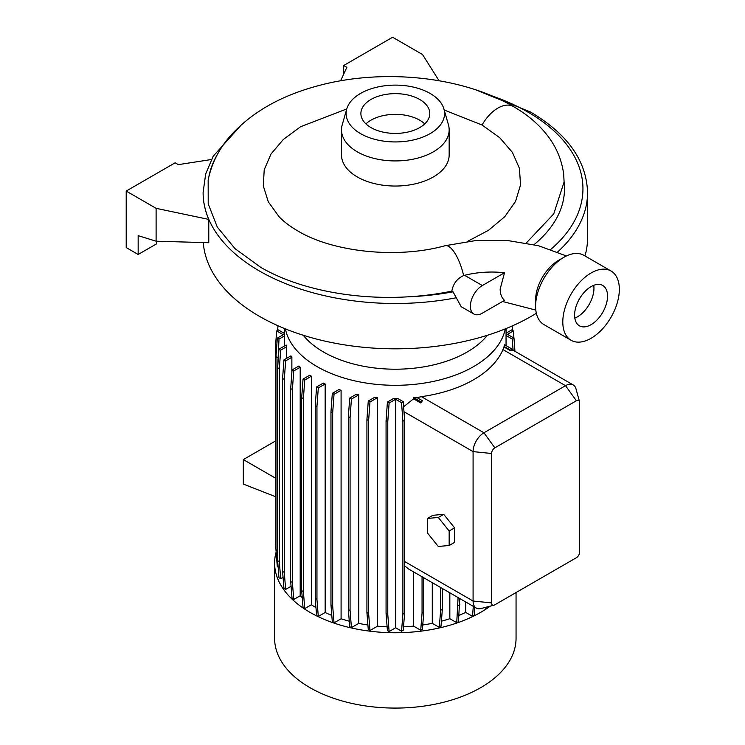 <?xml version="1.0" encoding="UTF-8"?>
<svg xmlns="http://www.w3.org/2000/svg" width="745" height="745" viewBox="0 0 745 745"><rect width="100%" height="100%" fill="white"/><g stroke="black" fill="none" stroke-linecap="round" stroke-linejoin="round"><path stroke-width="1.12" d="M504.523 272.735L482.332 285.549A16.921 9.769 120 0 0 471.278 300.459A16.921 9.769 120 0 0 473.867 314.008A16.921 9.769 120 0 0 482.332 313.17L504.523 300.356C501.711 297.925 500.249 294.163 500.146 289.079L504.523 272.735A68.289 39.429 0 0 0 464.591 275.305L463.641 275.585C457.076 278.565 453.146 283.743 451.852 291.127A183.019 105.669 180 0 1 408.381 296.799C354.713 300.114 298.624 289.451 260.657 267.297L235.029 248.653L217.289 227.076L208.209 203.832L208.162 180.039C211.515 163.565 219.03 148.721 230.68 135.516C251.335 112.784 279.496 96.459 315.182 86.56C379.857 68.074 460.783 75.673 513.324 106.507L513.426 106.563A30.992 17.908 -60 0 1 513.482 106.591M419.696 99.467A34.447 19.892 0 0 0 382.157 95.155A34.447 19.892 0 0 0 360.887 113.529A34.447 19.892 0 0 0 370.973 127.591A34.447 19.892 0 0 0 408.521 131.902A34.447 19.892 0 0 0 429.781 113.529A34.447 19.892 0 0 0 419.696 99.467M424.743 123.884A34.447 19.892 0 0 0 419.696 120.187A34.447 19.892 0 0 0 365.925 123.884M360.543 133.616A49.207 28.412 0 0 0 417.824 138.803A49.207 28.412 0 0 0 443.89 108.891A49.207 28.412 0 0 0 430.135 93.442A49.207 28.412 0 0 0 380.285 86.476A49.207 28.412 0 0 0 346.788 108.891A49.207 28.412 0 0 0 360.543 133.616M346.788 108.891L342.234 124.778A53.826 31.076 0 0 0 341.508 129.853A53.826 31.076 0 0 0 357.274 151.822A53.826 31.076 0 0 0 415.933 158.564A53.826 31.076 0 0 0 449.161 129.853A53.826 31.076 0 0 0 448.434 124.778L443.89 108.891M341.508 129.853L341.508 154.96A53.826 31.076 0 0 0 357.274 176.938A53.826 31.076 0 0 0 415.933 183.67A53.826 31.076 0 0 0 449.161 154.96L449.161 129.853M444.206 110.018L482.006 124.983L499.718 137.695L512.411 152.399L519.433 168.333L520.532 184.937L515.568 201.346L504.775 216.702L488.469 230.326L467.478 241.417M276.144 551.998A120.718 69.695 0 0 0 274.616 563.052L274.616 638.39A120.718 69.695 0 0 0 309.976 687.672A120.718 69.695 0 0 0 441.534 702.777A120.718 69.695 0 0 0 516.052 638.39L516.052 592.545M274.616 563.052A120.718 69.695 0 0 0 309.976 612.334A120.718 69.695 0 0 0 490.219 606.141M303.252 335.259A101.497 58.604 0 0 0 323.563 352.04A101.497 58.604 0 0 0 487.416 335.259M285.363 328.862A110.735 63.93 0 0 0 317.035 366.587A110.735 63.93 0 0 0 431.634 381.775A110.735 63.93 0 0 0 505.306 328.862M535.608 306.269L535.608 299.993A32.296 18.644 120 0 1 558.452 260.433L563.881 257.295A39.988 23.086 120 0 0 535.608 306.269A39.988 23.086 120 0 0 543.897 324.569L571.08 340.269A39.988 23.086 120 0 0 591.074 338.286A39.988 23.086 120 0 0 617.195 303.057A39.988 23.086 120 0 0 611.058 271.012A39.988 23.086 120 0 0 591.074 272.996A39.988 23.086 120 0 0 564.952 308.225A39.988 23.086 120 0 0 571.08 340.269M591.074 324.662A23.3 13.447 120 0 0 606.29 304.137A23.3 13.447 120 0 0 602.724 285.465A23.3 13.447 120 0 0 591.074 286.62A23.3 13.447 120 0 0 575.848 307.145A23.3 13.447 120 0 0 579.424 325.816A23.3 13.447 120 0 0 591.074 324.662M574.814 318.106A23.3 13.447 120 0 0 577.477 316.811A23.3 13.447 120 0 0 593.737 285.326M346.77 108.947L300.598 126.725L283.333 139.455L270.984 154.057L264.224 169.748L263.292 185.905L268.293 201.783L278.928 216.544C283.528 221.461 289.824 226.257 297.795 230.941C332.41 251.922 396.871 259.139 445.091 245.729A30.992 10.439 75.4 0 1 463.641 275.585M325.165 383.982A110.735 63.93 180 0 1 323.311 383.079L316.597 386.953L318.301 387.94L325.165 383.982L325.165 612.502A110.735 63.93 0 0 0 331.804 615.407M341.089 390.259A110.735 63.93 180 0 1 338.928 389.533L332.317 393.351L334.021 394.338L341.089 390.259L341.089 618.788A110.735 63.93 0 0 0 349.284 621.19M358.727 394.859A110.735 63.93 180 0 1 356.222 394.329L349.712 398.091L351.417 399.078L358.727 394.859L358.727 623.388A110.735 63.93 0 0 0 367.909 624.99M377.547 397.625A110.735 63.93 180 0 1 374.651 397.327L368.272 401.015L369.976 401.993L377.547 397.625L377.547 626.154A110.735 63.93 0 0 0 387.121 626.806M397.634 398.435A110.735 63.93 180 0 1 393.639 398.445L387.419 402.039L389.123 403.026L395.642 399.264L395.642 627.784L401.546 631.192L403.25 630.205L404.6 613.191L404.6 420.264L403.25 401.685L397.634 398.435M403.52 626.806A110.735 63.93 0 0 0 413.568 626.107L420.711 630.233L422.415 629.246L423.765 612.222L423.765 577.757M413.568 571.871L413.568 626.107M404.6 565.744L408.362 568.863L476.269 608.069A15.375 8.875 -60 0 1 473.084 601.029L473.084 451.61A15.375 8.875 -60 0 1 483.961 432.771L565.52 385.687A15.375 8.875 -60 0 1 573.203 384.923A15.375 8.875 -60 0 1 576.006 388.871L579.536 401.713A4.61 2.663 120 0 0 576.388 400.763L494.838 447.847A4.61 2.663 120 0 0 491.57 453.491L491.57 602.91A4.61 2.663 120 0 0 493.972 605.163A4.61 2.663 120 0 0 494.838 604.8L576.388 557.707A4.61 2.663 120 0 0 579.647 552.064L579.647 402.645A4.61 2.663 120 0 0 579.536 401.713M413.568 398.826L420.804 402.998L422.415 400.717L416.455 397.281A110.735 63.93 180 0 1 413.568 397.579L413.568 398.826L403.622 406.77M504.114 347.049L510.539 350.755L512.309 350.616L512.206 349.163L504.626 344.786A110.735 63.93 180 0 1 504.114 346.462L502.959 349.573A110.735 63.93 180 0 1 421.4 396.657L416.455 397.765M506.069 328.554L506.069 334.524A110.735 63.93 180 0 1 506.051 335.501L506.051 345.615M203.283 242.553A192.229 110.986 0 0 0 259.409 316.318A192.229 110.986 0 0 0 536.353 313.263M584.983 255.954A192.229 110.986 0 0 0 587.563 237.841L587.563 192.508C586.52 160.659 567.439 133.793 530.31 111.918L475.869 89.894M535.823 310.088L502.549 301.502M451.852 291.127L453.035 291.807L461.164 306.67L473.867 314.008M156.375 241.222L156.375 243.96L138.16 254.473L138.16 235.643L156.105 241.212L208.777 242.712L208.777 219.403A192.229 110.986 0 0 1 203.106 192.638L203.106 192.508A192.229 110.986 0 0 0 259.409 270.984A192.229 110.986 0 0 0 455.968 297.823M493.972 605.163L481.084 608.525A15.375 8.875 -60 0 1 476.269 608.069M277.662 367.238L279.012 339.096L284.627 335.855A110.735 63.93 180 0 1 284.599 334.524L284.599 328.554M284.627 335.855L284.627 345.904M286.639 346.714A110.735 63.93 180 0 1 286.117 345.047L278.975 349.172L280.679 350.159L286.639 346.714L286.639 358.336M291.863 357.293A110.735 63.93 180 0 1 290.95 355.849L283.938 359.9L285.642 360.887L291.863 357.293L291.863 372.332M300.198 367.229A110.735 63.93 180 0 1 298.941 365.981L292.04 369.967L293.744 370.954L300.198 367.229L300.198 595.758A110.735 63.93 0 0 0 302.247 597.667M311.401 376.225A110.735 63.93 180 0 1 309.836 375.154L303.038 379.084L304.742 380.062L311.401 376.225L311.401 604.744A110.735 63.93 0 0 0 315.973 607.631M432.277 582.674L432.277 623.314L439.289 627.365L440.993 626.377L442.344 609.354L442.344 588.485M422.75 624.99A110.735 63.93 0 0 0 432.277 623.314M441.413 621.181A110.735 63.93 0 0 0 449.831 618.704L456.732 622.69L458.445 621.702L459.786 598.561M449.831 592.806L449.831 618.704M465.709 601.969L465.709 612.409L472.516 616.339L474.22 615.351L474.863 607.259M458.939 615.379A110.735 63.93 0 0 0 465.709 612.409M275.343 441.096L243.317 459.581L243.317 484.073L275.343 496.608M275.343 478.076L243.317 459.581M526.268 243.01L553.759 213.889L564.095 181.976L563.686 174.209C561.777 159.914 556.347 146.989 547.379 135.441C538.607 124.136 527.283 114.507 513.426 106.563A30.992 17.908 -60 0 0 482.071 125.03M611.058 271.012L583.875 255.321A39.988 23.086 120 0 0 563.881 257.295L558.452 260.433M484.595 607.603L486.15 608.507L487.863 607.52L487.919 606.737M395.642 627.784L389.123 631.555L387.782 614.532L387.782 421.605L389.123 403.026M387.419 402.039L386.068 420.618L386.068 613.545L387.419 630.568L389.123 631.555M377.547 626.154L369.976 630.521L368.626 613.498L368.626 420.58L369.976 401.993M368.272 401.015L366.922 419.593L366.922 612.52L368.272 629.534L369.976 630.521M358.727 623.388L351.417 627.597L350.076 610.583L350.076 417.656L351.417 399.078M349.712 398.091L348.362 416.669L348.362 609.596L349.712 626.62L351.417 627.597M341.089 618.788L334.021 622.867L332.67 605.843L332.67 412.916L334.021 394.338M332.317 393.351L330.966 411.929L330.966 604.856L332.317 621.879L334.021 622.867M325.165 612.502L318.301 616.469L316.951 599.446L316.951 406.519L318.301 387.94M316.597 386.953L315.247 405.531L315.247 598.458L316.597 615.482L318.301 616.469M311.401 604.744L304.742 608.591L303.392 591.567L303.392 398.649L304.742 380.062M303.038 379.084L301.688 397.662L301.688 590.589L303.038 607.603L304.742 608.591M300.198 595.758L293.744 599.483L292.394 582.46L292.394 389.533L293.744 370.954M292.04 369.967L290.69 388.545L290.69 581.472L292.04 598.496L293.744 599.483M291.072 586.278L285.642 589.416L284.292 572.393L284.292 379.466L285.642 360.887M283.938 359.9L282.588 378.479L282.588 571.406L283.938 588.429L285.642 589.416M283.053 577.31L280.679 578.688L279.328 561.665L279.328 368.738L280.679 350.159M278.975 349.172L277.624 367.751L277.624 560.678L278.975 577.701L280.679 578.688M277.624 550.574L275.957 549.614L277.308 566.638L278.136 567.113M276.74 559.495L276.162 552.175M449.161 545.498L454.599 542.36L454.599 527.86L443.722 514.329L432.854 515.307L427.416 518.446L427.416 532.945L438.293 546.467L449.161 545.498L449.161 530.999L438.293 517.468L427.416 518.446M438.293 517.468L443.722 514.329M449.161 530.999L454.599 527.86M534.063 244.63A169.162 97.669 0 0 0 564.095 181.976M138.16 254.473L126.203 247.573L126.203 191.065L175.131 162.81L178.306 164.645L211.403 159.523M156.105 241.212L156.105 208.33L126.203 191.065M156.105 208.33L208.777 219.403M439.047 80.73L422.517 54.515L392.615 37.25L343.687 65.504L343.687 74.165M340.595 80.814L346.853 67.329L343.687 65.504M513.929 338.081L513.37 330.938L511.657 329.951L506.069 333.183M513.082 350.215L512.281 339.096L506.051 335.501M514.721 348.194L514.516 345.401M512.281 339.096L513.985 338.109L507.466 334.347L513.37 330.938M514.944 351.286L513.985 338.109M456.732 622.69L458.082 597.574M458.082 605.666L459.786 604.679M348.362 609.596L350.076 610.583M348.362 416.669L350.076 417.656M290.69 581.472L292.394 582.46M290.69 388.545L292.394 389.533M275.957 549.382L275.343 540.889L275.343 347.962L276.684 330.938L278.397 329.951L284.599 333.537M276.684 330.938L283.202 334.701L277.308 338.109L279.012 339.096M275.957 549.614L275.957 356.687L277.662 357.674M275.957 356.687L277.308 338.109M510.539 350.755L510.502 350.15L504.114 346.462M510.502 350.15L512.206 349.163M486.15 608.507L486.261 607.175M301.688 590.589L303.392 591.567M301.688 397.662L303.392 398.649M366.922 612.52L368.626 613.498M366.922 419.593L368.626 420.58M472.516 616.339L473.308 606.356M386.068 613.545L387.782 614.532M386.068 420.618L387.782 421.605M401.546 631.192L402.896 614.169L402.896 421.251L401.546 402.663L395.642 399.264M401.546 402.663L403.25 401.685M402.896 614.169L404.6 613.191M402.896 421.251L404.6 420.264M315.247 598.458L316.951 599.446M315.247 405.531L316.951 406.519M277.624 560.678L279.328 561.665M277.624 367.751L279.328 368.738M420.711 630.233L422.052 613.21L422.052 576.77M422.052 613.21L423.765 612.222M420.804 402.998L420.711 401.704L413.568 397.579M420.711 401.704L422.415 400.717M330.966 604.856L332.67 605.843M330.966 411.929L332.67 412.916M282.588 571.406L284.292 572.393M282.588 378.479L284.292 379.466M277.634 330.389L277.997 325.742M439.289 627.365L440.64 610.341L440.64 587.498M440.64 610.341L442.344 609.354M512.532 330.454L512.178 325.965M557.586 252.024A192.229 110.986 0 0 0 587.563 192.508M550.723 249.445A187.619 108.323 0 0 0 528 112.15A187.619 108.323 0 0 0 491.365 95.686M218.08 153.246A187.619 108.323 0 0 0 208.935 176.407M408.381 296.799A187.619 108.323 0 0 0 453.035 291.807M491.57 602.91L473.084 601.029L404.6 561.497M491.57 453.491L473.084 451.61L403.986 411.715M494.838 447.847L483.961 432.771L421.4 396.657M576.388 400.763L565.52 385.687L502.959 349.573M464.591 275.305L482.332 285.549M566.423 255.963L538.523 245.738L507.718 240.533L475.897 240.533L445.091 245.729M241.892 124.275L213.172 156.254L205.648 174.088L203.106 192.508M573.203 384.923L512.253 349.731"/></g></svg>

